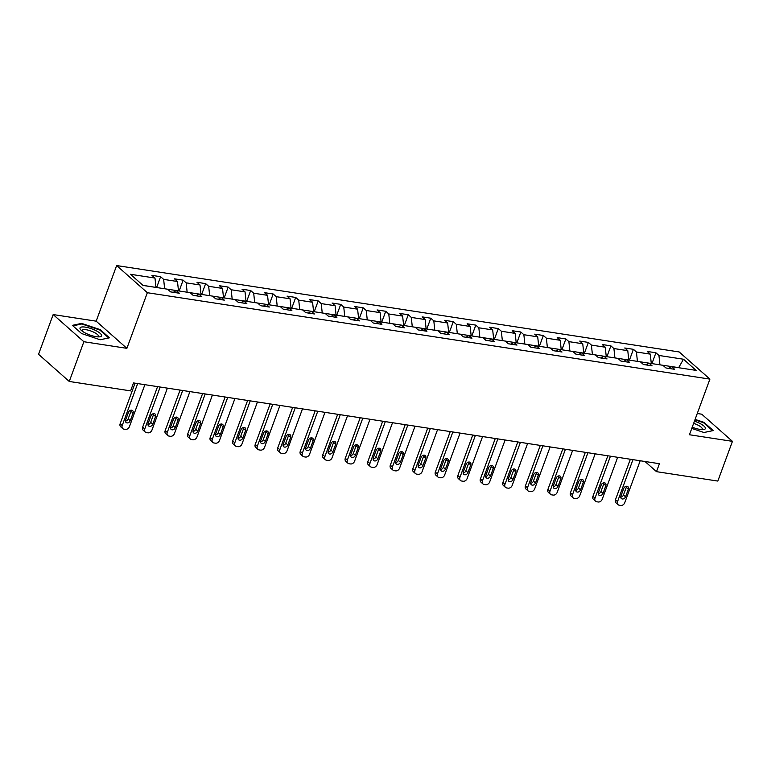 <?xml version="1.0" encoding="UTF-8"?>
<svg xmlns="http://www.w3.org/2000/svg" width="771" height="771" viewBox="0 0 771 771"><rect width="100%" height="100%" fill="white"/><g stroke="black" fill="none" stroke-linecap="round" stroke-linejoin="round"><path stroke-width="1.16" d="M53.17 314.568L83.875 341.726L126.887 348.338L96.173 321.17L53.17 314.568L38.55 354.294L69.265 381.462L130.598 390.878L133.518 382.936L659.417 463.708L656.497 471.659L717.83 481.075L732.45 441.349L701.735 414.191L697.263 413.497M96.173 321.17L116.643 265.552L679.193 351.962L709.908 379.12L147.348 292.71L116.643 265.552M683.482 359.228L658.945 355.46L655.919 352.781L647.255 351.451L650.29 354.13L636.432 352L633.405 349.321L624.741 347.991L627.777 350.67L613.918 348.55L610.892 345.861L602.228 344.531L605.264 347.22L591.405 345.09L588.379 342.411L579.715 341.081L582.751 343.76L568.892 341.63L565.866 338.951L557.202 337.621L560.238 340.3L546.379 338.17L543.353 335.491L534.688 334.161L537.715 336.84L523.866 334.71L520.839 332.031L512.175 330.701L515.201 333.38L501.352 331.251L498.317 328.571L489.662 327.241L492.688 329.921L478.839 327.8L475.803 325.121L467.149 323.791L470.175 326.47L456.326 324.34L453.29 321.661L444.636 320.331L447.662 323.01L433.813 320.881L430.777 318.201L422.123 316.871L425.149 319.551L411.3 317.421L408.264 314.741L399.609 313.411L402.635 316.091L388.777 313.961L385.751 311.282L377.096 309.952L380.122 312.631L366.264 310.511L363.237 307.831L354.583 306.501L357.609 309.181L343.75 307.051L340.724 304.372L332.07 303.042L335.096 305.721L321.237 303.591L318.211 300.912L309.547 299.582L312.583 302.261L298.724 300.131L295.698 297.452L287.034 296.122L290.069 298.801L276.211 296.671L273.185 293.992L264.52 292.662L267.556 295.341L253.698 293.211L250.671 290.532L242.007 289.202L245.043 291.881L231.184 289.761L228.158 287.082L219.494 285.752L222.53 288.431L208.671 286.301L205.645 283.622L196.981 282.292L200.007 284.971L186.158 282.841L183.132 280.162L174.468 278.832L177.494 281.511L163.645 279.381L160.609 276.702L151.954 275.372L154.981 278.052L130.453 274.283L143.069 285.443L167.596 289.212L170.632 291.891L179.286 293.221L176.26 290.542L190.109 292.672L193.145 295.351L201.8 296.681L198.773 294.002L212.632 296.131L215.658 298.811L224.313 300.141L221.287 297.461L235.145 299.582L238.172 302.271L246.826 303.601L243.8 300.912L257.659 303.042L260.685 305.721L269.339 307.051L266.313 304.372L280.172 306.501L283.198 309.181L291.862 310.511L288.826 307.831L302.685 309.961L305.711 312.64L314.375 313.97L311.339 311.291L325.198 313.421L328.224 316.1L336.888 317.43L333.853 314.751L347.711 316.881L350.738 319.56L359.402 320.89L356.366 318.211L370.225 320.331L373.251 323.01L381.915 324.34L378.879 321.661L392.738 323.791L395.764 326.47L404.428 327.8L401.402 325.121L415.251 327.251L418.277 329.93L426.941 331.26L423.915 328.581L437.764 330.711L440.8 333.39L449.454 334.72L446.428 332.041L460.277 334.171L463.313 336.85L471.968 338.18L468.941 335.501L482.791 337.621L485.826 340.3L494.481 341.63L491.455 338.951L505.304 341.081L508.34 343.76L516.994 345.09L513.968 342.411L527.817 344.541L530.853 347.22L539.507 348.55L536.481 345.871L550.34 348L553.366 350.68L562.02 352.01L558.994 349.33L572.853 351.46L575.879 354.14L584.534 355.47L581.507 352.79L595.366 354.92L598.392 357.599L607.056 358.929L604.021 356.25L617.879 358.37L620.906 361.05L629.57 362.38L626.534 359.7L640.393 361.83L643.419 364.51L652.083 365.84L649.047 363.16L662.906 365.29L665.932 367.969L674.596 369.299L671.56 366.62L696.097 370.388L683.482 359.228L678.692 367.632L659.899 364.828M164.599 288.749L178.448 290.879M173.34 292.305L176.26 290.542M163.645 279.381L164.628 288.682M177.494 281.511L178.477 290.802M187.112 292.209L200.961 294.339M195.853 295.765L198.773 294.002M186.158 282.841L187.141 292.132M200.007 284.971L200.99 294.262M209.625 295.669L223.484 297.799M218.366 299.225L221.287 297.461M208.671 286.301L209.654 295.592M222.53 288.431L223.503 297.722M232.138 299.129L245.997 301.249M240.88 302.685L243.8 300.912M231.184 289.761L232.167 299.052M245.043 291.881L246.016 301.182M254.652 302.579L268.51 304.709M263.393 306.135L266.313 304.372M253.698 293.211L254.681 302.511M267.556 295.341L268.53 304.641M277.165 306.039L291.024 308.169M285.906 309.595L288.826 307.831M276.211 296.671L277.194 305.971M290.069 298.801L291.053 308.092M299.678 309.499L313.537 311.629M308.419 313.055L311.339 311.291M298.724 300.131L299.707 309.422M312.583 302.261L313.566 311.551M322.191 312.959L336.05 315.088M330.932 316.515L333.853 314.751M321.237 303.591L322.22 312.881M335.096 305.721L336.079 315.011M344.704 316.418L358.563 318.548M353.446 319.975L356.366 318.211M343.75 307.051L344.733 316.341M357.609 309.181L358.592 318.471M367.218 319.878L381.076 321.999M375.959 323.435L378.879 321.661M366.264 310.511L367.247 319.801M380.122 312.631L381.105 321.931M389.731 323.328L403.59 325.458M398.472 326.885L401.402 325.121M388.777 313.961L389.76 323.261M402.635 316.091L403.618 325.381M412.254 326.788L426.103 328.918M420.995 330.345L423.915 328.581M411.3 317.421L412.273 326.711M425.149 319.551L426.132 328.841M434.767 330.248L448.616 332.378M443.508 333.804L446.428 332.041M433.813 320.881L434.786 330.171M447.662 323.01L448.645 332.301M457.28 333.708L471.129 335.838M466.021 337.264L468.941 335.501M456.326 324.34L457.309 333.631M470.175 326.47L471.158 335.761M479.793 337.168L493.642 339.288M488.535 340.724L491.455 338.951M478.839 327.8L479.822 337.091M492.688 329.921L493.671 339.221M502.307 340.618L516.156 342.748M511.048 344.174L513.968 342.411M501.352 331.251L502.335 340.551M515.201 333.38L516.185 342.681M524.82 344.078L538.669 346.208M533.561 347.634L536.481 345.871M523.866 334.71L524.849 344.011M537.715 336.84L538.698 346.131M547.333 347.538L561.192 349.668M556.074 351.094L558.994 349.33M546.379 338.17L547.362 347.461M560.238 340.3L561.211 349.591M569.846 350.998L583.705 353.128M578.587 354.554L581.507 352.79M568.892 341.63L569.875 350.921M582.751 343.76L583.724 353.051M592.359 354.458L606.218 356.578M601.101 358.014L604.021 356.25M591.405 345.09L592.388 354.381M605.264 347.22L606.237 356.51M614.872 357.908L628.731 360.038M623.614 361.474L626.534 359.7M613.918 348.55L614.901 357.84M627.777 350.67L628.76 359.97M637.386 361.368L651.244 363.498M646.127 364.924L649.047 363.16M636.432 352L637.415 361.3M650.29 354.13L651.273 363.42M668.64 368.384L671.56 366.62M658.945 355.46L659.928 364.75M83.875 341.726L69.265 381.462M126.887 348.338L147.348 292.71M709.908 379.12L689.447 434.748L732.45 441.349M645.009 461.501L656.497 471.659M155.935 287.419L142.963 285.347M154.981 278.052L155.964 287.352M655.919 352.781L651.938 363.604M633.405 349.321L629.425 360.144M610.892 345.861L606.912 356.694M588.379 342.411L584.399 353.234M565.866 338.951L561.886 349.774M543.353 335.491L539.363 346.314M520.839 332.031L516.849 342.854M498.317 328.571L494.336 339.394M475.803 325.121L471.823 335.944M453.29 321.661L449.31 332.484M430.777 318.201L426.797 329.024M408.264 314.741L404.283 325.564M385.751 311.282L381.77 322.105M363.237 307.831L359.257 318.654M340.724 304.372L336.744 315.194M318.211 300.912L314.231 311.735M295.698 297.452L291.717 308.275M273.185 293.992L269.204 304.815M250.671 290.532L246.691 301.355M228.158 287.082L224.168 297.905M205.645 283.622L201.655 294.445M183.132 280.162L179.142 290.985M160.609 276.702L156.629 287.525M691.77 428.416L703.971 432.512L713.281 430.565L704.029 422.383L695.095 419.385M81.591 333.535L100.143 339.76L109.443 337.814L100.191 329.631L81.639 323.406L72.339 325.352L81.591 333.535M703.827 422.942L704.029 422.383M81.398 324.061L81.639 323.406M99.989 330.19L100.191 329.631M640.181 460.759L624.741 502.711A3.527 2.747 131.5 0 1 620.684 505.448L619.248 505.227A3.527 2.747 131.5 0 1 618.072 504.687A3.527 2.747 131.5 0 1 617.532 501.603L632.962 459.651M630.36 459.246L615.451 499.772L617.532 501.603M625.551 496.794A2.824 2.197 -48.5 0 1 621.368 498.548A2.824 2.197 -48.5 0 1 620.934 496.081L623.739 488.457A2.824 2.197 -48.5 0 1 627.922 486.694A2.824 2.197 -48.5 0 1 628.355 489.161L625.551 496.794L623.479 494.953A2.824 2.197 -48.5 0 1 620.751 497.16M626.466 486.25A2.824 2.197 -48.5 0 1 626.283 487.33L623.479 494.953M618.072 504.687L616 502.856A3.527 2.747 -48.5 0 1 615.451 499.772M692.223 427.182A11.469 3.229 20.2 0 0 703.316 429.601A11.469 3.229 20.2 0 0 705.426 428.281A11.469 3.229 20.2 0 0 694.44 421.178M701.687 429.611A8.683 2.438 20.2 0 0 702.227 429.1A8.683 2.438 20.2 0 0 702.265 428.849A8.683 2.438 20.2 0 0 693.63 423.366M694.922 419.838L703.624 422.759L712.587 430.69L703.933 432.502M96.173 336.676A11.469 3.229 20.2 0 0 99.488 336.85A11.469 3.229 20.2 0 0 98.852 332.33A11.469 3.229 20.2 0 0 85.379 327.135A11.469 3.229 20.2 0 0 80.936 330.027A11.469 3.229 20.2 0 0 96.173 336.676M97.85 336.86A8.683 2.438 20.2 0 0 98.389 336.349A8.683 2.438 20.2 0 0 94.708 332.677A8.683 2.438 20.2 0 0 86.159 329.737A8.683 2.438 20.2 0 0 82.092 330.354A8.683 2.438 20.2 0 0 82.169 331.096M72.898 325.844L81.813 323.974L99.787 330.017L108.75 337.939L100.105 339.751M617.667 457.299L602.228 499.251A3.527 2.747 131.5 0 1 598.171 501.988L596.735 501.767A3.527 2.747 131.5 0 1 595.559 501.237A3.527 2.747 131.5 0 1 595.01 498.143L610.449 456.191M607.847 455.786L592.938 496.312L595.01 498.143M603.038 493.334A2.824 2.197 -48.5 0 1 598.855 495.098A2.824 2.197 -48.5 0 1 598.421 492.621L601.226 484.998A2.824 2.197 -48.5 0 1 605.408 483.234A2.824 2.197 -48.5 0 1 605.842 485.711L603.038 493.334L600.966 491.503A2.824 2.197 -48.5 0 1 598.238 493.7M603.953 482.791A2.824 2.197 -48.5 0 1 603.77 483.87L600.966 491.503M595.559 501.237L593.487 499.396A3.527 2.747 -48.5 0 1 592.938 496.312M595.154 453.84L579.715 495.801A3.527 2.747 131.5 0 1 575.658 498.529L574.222 498.307A3.527 2.747 131.5 0 1 573.046 497.777A3.527 2.747 131.5 0 1 572.496 494.693L587.936 452.731M585.334 452.336L570.424 492.852L572.496 494.693M580.524 489.874A2.824 2.197 -48.5 0 1 576.342 491.638A2.824 2.197 -48.5 0 1 575.908 489.171L578.713 481.538A2.824 2.197 -48.5 0 1 582.895 479.774A2.824 2.197 -48.5 0 1 583.329 482.251L580.524 489.874L578.452 488.043A2.824 2.197 -48.5 0 1 575.725 490.25M581.43 479.331A2.824 2.197 -48.5 0 1 581.257 480.41L578.452 488.043M573.046 497.777L570.974 495.936A3.527 2.747 -48.5 0 1 570.424 492.852M572.641 450.38L557.202 492.341A3.527 2.747 131.5 0 1 553.144 495.078L551.708 494.857A3.527 2.747 131.5 0 1 550.533 494.317A3.527 2.747 131.5 0 1 549.983 491.233L565.422 449.271M562.82 448.876L547.911 489.392L549.983 491.233M558.011 486.414A2.824 2.197 -48.5 0 1 553.829 488.178A2.824 2.197 -48.5 0 1 553.395 485.711L556.199 478.078A2.824 2.197 -48.5 0 1 560.372 476.324A2.824 2.197 -48.5 0 1 560.816 478.791L558.011 486.414L555.93 484.583A2.824 2.197 -48.5 0 1 553.212 486.79M558.917 475.88A2.824 2.197 -48.5 0 1 558.744 476.95L555.93 484.583M550.533 494.317L548.46 492.486A3.527 2.747 -48.5 0 1 547.911 489.392M550.128 446.929L534.688 488.881A3.527 2.747 131.5 0 1 530.631 491.619L529.185 491.397A3.527 2.747 131.5 0 1 528.019 490.857A3.527 2.747 131.5 0 1 527.47 487.773L542.909 445.821M540.307 445.416L525.398 485.932L527.47 487.773M535.498 482.964A2.824 2.197 -48.5 0 1 531.315 484.718A2.824 2.197 -48.5 0 1 530.872 482.251L533.686 474.618A2.824 2.197 -48.5 0 1 537.859 472.864A2.824 2.197 -48.5 0 1 538.303 475.331L535.498 482.964L533.416 481.123A2.824 2.197 -48.5 0 1 530.699 483.33M536.404 472.421A2.824 2.197 -48.5 0 1 536.231 473.5L533.416 481.123M528.019 490.857L525.947 489.026A3.527 2.747 -48.5 0 1 525.398 485.932M527.615 443.47L512.175 485.422A3.527 2.747 131.5 0 1 508.118 488.159L506.672 487.937A3.527 2.747 131.5 0 1 505.506 487.397A3.527 2.747 131.5 0 1 504.957 484.313L520.396 442.361M517.794 441.956L502.885 482.482L504.957 484.313M512.985 479.504A2.824 2.197 -48.5 0 1 508.802 481.258A2.824 2.197 -48.5 0 1 508.359 478.791L511.173 471.168A2.824 2.197 -48.5 0 1 515.346 469.404A2.824 2.197 -48.5 0 1 515.789 471.871L512.985 479.504L510.903 477.663A2.824 2.197 -48.5 0 1 508.185 479.87M513.891 468.961A2.824 2.197 -48.5 0 1 513.717 470.04L510.903 477.663M505.506 487.397L503.434 485.566A3.527 2.747 -48.5 0 1 502.885 482.482M505.101 440.01L489.662 481.962A3.527 2.747 131.5 0 1 485.605 484.699L484.159 484.477A3.527 2.747 131.5 0 1 482.993 483.947A3.527 2.747 131.5 0 1 482.444 480.853L497.883 438.901M495.281 438.497L480.372 479.022L482.444 480.853M490.472 476.044A2.824 2.197 -48.5 0 1 486.289 477.808A2.824 2.197 -48.5 0 1 485.846 475.331L488.66 467.708A2.824 2.197 -48.5 0 1 492.833 465.944A2.824 2.197 -48.5 0 1 493.276 468.411L490.472 476.044L488.39 474.213A2.824 2.197 -48.5 0 1 485.672 476.411M491.378 465.501A2.824 2.197 -48.5 0 1 491.194 466.58L488.39 474.213M482.993 483.947L480.921 482.106A3.527 2.747 -48.5 0 1 480.372 479.022M482.588 436.55L467.149 478.502A3.527 2.747 131.5 0 1 463.092 481.239L461.646 481.017A3.527 2.747 131.5 0 1 460.48 480.487A3.527 2.747 131.5 0 1 459.93 477.394L475.37 435.442M472.768 435.046L457.858 475.562L459.93 477.394M467.949 472.584A2.824 2.197 -48.5 0 1 463.776 474.348A2.824 2.197 -48.5 0 1 463.332 471.881L466.137 464.248A2.824 2.197 -48.5 0 1 470.32 462.484A2.824 2.197 -48.5 0 1 470.763 464.961L467.949 472.584L465.877 470.753A2.824 2.197 -48.5 0 1 463.159 472.951M468.864 462.041A2.824 2.197 -48.5 0 1 468.681 463.12L465.877 470.753M460.48 480.487L458.408 478.646A3.527 2.747 -48.5 0 1 457.858 475.562M460.065 433.09L444.636 475.052A3.527 2.747 131.5 0 1 440.578 477.779L439.133 477.557A3.527 2.747 131.5 0 1 437.967 477.027A3.527 2.747 131.5 0 1 437.417 473.943L452.856 431.982M450.254 431.587L435.345 472.103L437.417 473.943M445.436 469.125A2.824 2.197 -48.5 0 1 441.263 470.888A2.824 2.197 -48.5 0 1 440.819 468.421L443.624 460.788A2.824 2.197 -48.5 0 1 447.806 459.034A2.824 2.197 -48.5 0 1 448.25 461.501L445.436 469.125L443.364 467.293A2.824 2.197 -48.5 0 1 440.636 469.5M446.351 458.581A2.824 2.197 -48.5 0 1 446.168 459.661L443.364 467.293M437.967 477.027L435.894 475.196A3.527 2.747 -48.5 0 1 435.345 472.103M437.552 429.63L422.123 471.592A3.527 2.747 131.5 0 1 418.065 474.329L416.619 474.107A3.527 2.747 131.5 0 1 415.453 473.567A3.527 2.747 131.5 0 1 414.904 470.483L430.343 428.522M427.741 428.127L412.832 468.643L414.904 470.483M422.922 465.674A2.824 2.197 -48.5 0 1 418.749 467.428A2.824 2.197 -48.5 0 1 418.306 464.961L421.111 457.328A2.824 2.197 -48.5 0 1 425.293 455.574A2.824 2.197 -48.5 0 1 425.737 458.041L422.922 465.674L420.85 463.834A2.824 2.197 -48.5 0 1 418.123 466.041M423.838 455.131A2.824 2.197 -48.5 0 1 423.655 456.21L420.85 463.834M415.453 473.567L413.381 471.736A3.527 2.747 -48.5 0 1 412.832 468.643M415.039 426.18L399.609 468.132A3.527 2.747 131.5 0 1 395.552 470.869L394.106 470.647A3.527 2.747 131.5 0 1 392.94 470.108A3.527 2.747 131.5 0 1 392.391 467.024L407.83 425.072M405.228 424.667L390.319 465.192L392.391 467.024M400.409 462.215A2.824 2.197 -48.5 0 1 396.236 463.969A2.824 2.197 -48.5 0 1 395.793 461.501L398.597 453.878A2.824 2.197 -48.5 0 1 402.78 452.114A2.824 2.197 -48.5 0 1 403.214 454.582L400.409 462.215L398.337 460.374A2.824 2.197 -48.5 0 1 395.61 462.581M401.325 451.671A2.824 2.197 -48.5 0 1 401.142 452.75L398.337 460.374M392.94 470.108L390.858 468.276A3.527 2.747 -48.5 0 1 390.319 465.192M392.526 422.72L377.096 464.672A3.527 2.747 131.5 0 1 373.039 467.409L371.593 467.187A3.527 2.747 131.5 0 1 370.427 466.648A3.527 2.747 131.5 0 1 369.878 463.564L385.317 421.612M382.705 421.207L367.806 461.733L369.878 463.564M377.896 458.755A2.824 2.197 -48.5 0 1 373.723 460.518A2.824 2.197 -48.5 0 1 373.28 458.041L376.084 450.418A2.824 2.197 -48.5 0 1 380.267 448.655A2.824 2.197 -48.5 0 1 380.701 451.122L377.896 458.755L375.824 456.914A2.824 2.197 -48.5 0 1 373.097 459.121M378.812 448.211A2.824 2.197 -48.5 0 1 378.628 449.291L375.824 456.914M370.427 466.648L368.345 464.817A3.527 2.747 -48.5 0 1 367.806 461.733M370.013 419.26L354.573 461.212A3.527 2.747 131.5 0 1 350.526 463.949L349.08 463.728A3.527 2.747 131.5 0 1 347.914 463.198A3.527 2.747 131.5 0 1 347.364 460.104L362.794 418.152M360.192 417.757L345.283 458.273L347.364 460.104M355.383 455.295A2.824 2.197 -48.5 0 1 351.2 457.058A2.824 2.197 -48.5 0 1 350.766 454.582L353.571 446.958A2.824 2.197 -48.5 0 1 357.754 445.195A2.824 2.197 -48.5 0 1 358.187 447.672L355.383 455.295L353.311 453.464A2.824 2.197 -48.5 0 1 350.583 455.661M356.298 444.751A2.824 2.197 -48.5 0 1 356.115 445.831L353.311 453.464M347.914 463.198L345.832 461.357A3.527 2.747 -48.5 0 1 345.283 458.273M347.499 415.8L332.06 457.762A3.527 2.747 131.5 0 1 328.012 460.489L326.567 460.268A3.527 2.747 131.5 0 1 325.401 459.738A3.527 2.747 131.5 0 1 324.851 456.654L340.281 414.692M337.679 414.297L322.77 454.813L324.851 456.654M332.87 451.835A2.824 2.197 -48.5 0 1 328.687 453.599A2.824 2.197 -48.5 0 1 328.253 451.131L331.058 443.498A2.824 2.197 -48.5 0 1 335.24 441.744A2.824 2.197 -48.5 0 1 335.674 444.212L332.87 451.835L330.798 450.004A2.824 2.197 -48.5 0 1 328.07 452.211M333.785 441.291A2.824 2.197 -48.5 0 1 333.602 442.371L330.798 450.004M325.401 459.738L323.319 457.897A3.527 2.747 -48.5 0 1 322.77 454.813M324.986 412.34L309.547 454.302A3.527 2.747 131.5 0 1 305.499 457.039L304.053 456.817A3.527 2.747 131.5 0 1 302.887 456.278A3.527 2.747 131.5 0 1 302.338 453.194L317.768 411.232M315.166 410.837L300.256 451.353L302.338 453.194M310.356 448.375A2.824 2.197 -48.5 0 1 306.174 450.139A2.824 2.197 -48.5 0 1 305.74 447.672L308.545 440.039A2.824 2.197 -48.5 0 1 312.727 438.285A2.824 2.197 -48.5 0 1 313.161 440.752L310.356 448.375L308.284 446.544A2.824 2.197 -48.5 0 1 305.557 448.751M311.272 437.841A2.824 2.197 -48.5 0 1 311.089 438.911L308.284 446.544M302.887 456.278L300.806 454.447A3.527 2.747 -48.5 0 1 300.256 451.353M302.473 408.89L287.034 450.842A3.527 2.747 131.5 0 1 282.976 453.579L281.54 453.358A3.527 2.747 131.5 0 1 280.365 452.818A3.527 2.747 131.5 0 1 279.825 449.734L295.254 407.782M292.652 407.377L277.743 447.903L279.825 449.734M287.843 444.925A2.824 2.197 -48.5 0 1 283.661 446.679A2.824 2.197 -48.5 0 1 283.227 444.212L286.031 436.588A2.824 2.197 -48.5 0 1 290.214 434.825A2.824 2.197 -48.5 0 1 290.648 437.292L287.843 444.925L285.771 443.084A2.824 2.197 -48.5 0 1 283.044 445.291M288.759 434.381A2.824 2.197 -48.5 0 1 288.576 435.461L285.771 443.084M280.365 452.818L278.292 450.987A3.527 2.747 -48.5 0 1 277.743 447.903M279.96 405.43L264.52 447.382A3.527 2.747 131.5 0 1 260.463 450.119L259.027 449.898A3.527 2.747 131.5 0 1 257.851 449.358A3.527 2.747 131.5 0 1 257.302 446.274L272.741 404.322M270.139 403.917L255.23 444.443L257.302 446.274M265.33 441.465A2.824 2.197 -48.5 0 1 261.147 443.219A2.824 2.197 -48.5 0 1 260.714 440.752L263.518 433.129A2.824 2.197 -48.5 0 1 267.701 431.365A2.824 2.197 -48.5 0 1 268.135 433.832L265.33 441.465L263.258 439.624A2.824 2.197 -48.5 0 1 260.531 441.831M266.236 430.922A2.824 2.197 -48.5 0 1 266.062 432.001L263.258 439.624M257.851 449.358L255.779 447.527A3.527 2.747 -48.5 0 1 255.23 444.443M257.447 401.97L242.007 443.923A3.527 2.747 131.5 0 1 237.95 446.66L236.514 446.438A3.527 2.747 131.5 0 1 235.338 445.908A3.527 2.747 131.5 0 1 234.789 442.814L250.228 400.862M247.626 400.457L232.717 440.983L234.789 442.814M242.817 438.005A2.824 2.197 -48.5 0 1 238.634 439.769A2.824 2.197 -48.5 0 1 238.2 437.292L241.005 429.669A2.824 2.197 -48.5 0 1 245.178 427.905A2.824 2.197 -48.5 0 1 245.621 430.372L242.817 438.005L240.735 436.174A2.824 2.197 -48.5 0 1 238.017 438.371M243.723 427.462A2.824 2.197 -48.5 0 1 243.549 428.541L240.735 436.174M235.338 445.908L233.266 444.067A3.527 2.747 -48.5 0 1 232.717 440.983M234.933 398.511L219.494 440.472A3.527 2.747 131.5 0 1 215.437 443.2L213.991 442.978A3.527 2.747 131.5 0 1 212.825 442.448A3.527 2.747 131.5 0 1 212.276 439.364L227.715 397.402M225.113 397.007L210.204 437.523L212.276 439.364M220.304 434.545A2.824 2.197 -48.5 0 1 216.121 436.309A2.824 2.197 -48.5 0 1 215.687 433.842L218.492 426.209A2.824 2.197 -48.5 0 1 222.665 424.445A2.824 2.197 -48.5 0 1 223.108 426.922L220.304 434.545L218.222 432.714A2.824 2.197 -48.5 0 1 215.504 434.921M221.21 424.002A2.824 2.197 -48.5 0 1 221.036 425.081L218.222 432.714M212.825 442.448L210.753 440.607A3.527 2.747 -48.5 0 1 210.204 437.523M212.42 395.051L196.981 437.012A3.527 2.747 131.5 0 1 192.923 439.74L191.478 439.518A3.527 2.747 131.5 0 1 190.312 438.988A3.527 2.747 131.5 0 1 189.762 435.904L205.202 393.942M202.6 393.547L187.69 434.063L189.762 435.904M197.79 431.085A2.824 2.197 -48.5 0 1 193.608 432.849A2.824 2.197 -48.5 0 1 193.164 430.382L195.979 422.749A2.824 2.197 -48.5 0 1 200.152 420.995A2.824 2.197 -48.5 0 1 200.595 423.462L197.79 431.085L195.709 429.254A2.824 2.197 -48.5 0 1 192.991 431.461M198.696 420.542A2.824 2.197 -48.5 0 1 198.523 421.621L195.709 429.254M190.312 438.988L188.24 437.157A3.527 2.747 -48.5 0 1 187.69 434.063M189.907 391.591L174.468 433.553A3.527 2.747 131.5 0 1 170.41 436.29L168.965 436.068A3.527 2.747 131.5 0 1 167.799 435.528A3.527 2.747 131.5 0 1 167.249 432.444L182.688 390.483M180.086 390.087L165.177 430.603L167.249 432.444M175.277 427.635A2.824 2.197 -48.5 0 1 171.095 429.389A2.824 2.197 -48.5 0 1 170.651 426.922L173.465 419.289A2.824 2.197 -48.5 0 1 177.638 417.535A2.824 2.197 -48.5 0 1 178.082 420.002L175.277 427.635L173.196 425.794A2.824 2.197 -48.5 0 1 170.478 428.001M176.183 417.092A2.824 2.197 -48.5 0 1 176 418.171L173.196 425.794M167.799 435.528L165.726 433.697A3.527 2.747 -48.5 0 1 165.177 430.603M167.394 388.141L151.954 430.093A3.527 2.747 131.5 0 1 147.897 432.83L146.451 432.608A3.527 2.747 131.5 0 1 145.285 432.068A3.527 2.747 131.5 0 1 144.736 428.984L160.175 387.032M157.573 386.628L142.664 427.153L144.736 428.984M152.764 424.175A2.824 2.197 -48.5 0 1 148.581 425.929A2.824 2.197 -48.5 0 1 148.138 423.462L150.952 415.839A2.824 2.197 -48.5 0 1 155.125 414.075A2.824 2.197 -48.5 0 1 155.569 416.542L152.764 424.175L150.682 422.335A2.824 2.197 -48.5 0 1 147.965 424.542M153.67 413.632A2.824 2.197 -48.5 0 1 153.487 414.711L150.682 422.335M145.285 432.068L143.213 430.237A3.527 2.747 -48.5 0 1 142.664 427.153M144.881 384.681L129.441 426.633A3.527 2.747 131.5 0 1 125.384 429.37L123.938 429.148A3.527 2.747 131.5 0 1 122.772 428.618A3.527 2.747 131.5 0 1 122.223 425.525L137.662 383.572M135.06 383.168L120.151 423.693L122.223 425.525M130.241 420.715A2.824 2.197 -48.5 0 1 126.068 422.479A2.824 2.197 -48.5 0 1 125.625 420.002L128.429 412.379A2.824 2.197 -48.5 0 1 132.612 410.615A2.824 2.197 -48.5 0 1 133.055 413.083L130.241 420.715L128.169 418.875A2.824 2.197 -48.5 0 1 125.451 421.082M131.157 410.172A2.824 2.197 -48.5 0 1 130.974 411.251L128.169 418.875M122.772 428.618L120.7 426.777A3.527 2.747 -48.5 0 1 120.151 423.693M628.355 489.161L626.283 487.33M605.842 485.711L603.77 483.87M583.329 482.251L581.257 480.41M560.816 478.791L558.744 476.95M538.303 475.331L536.231 473.5M515.789 471.871L513.717 470.04M493.276 468.411L491.194 466.58M470.763 464.961L468.681 463.12M448.25 461.501L446.168 459.661M425.737 458.041L423.655 456.21M403.214 454.582L401.142 452.75M380.701 451.122L378.628 449.291M358.187 447.672L356.115 445.831M335.674 444.212L333.602 442.371M313.161 440.752L311.089 438.911M290.648 437.292L288.576 435.461M268.135 433.832L266.062 432.001M245.621 430.372L243.549 428.541M223.108 426.922L221.036 425.081M200.595 423.462L198.523 421.621M178.082 420.002L176 418.171M155.569 416.542L153.487 414.711M133.055 413.083L130.974 411.251"/></g></svg>
